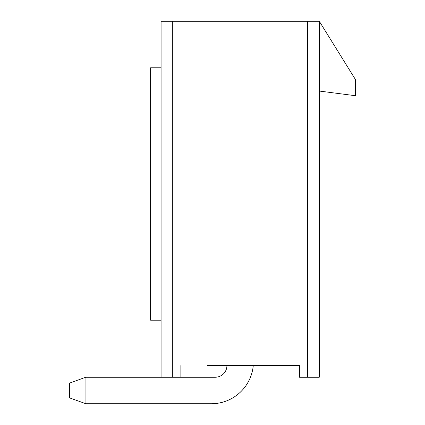 <?xml version="1.0" encoding="UTF-8"?>
<svg xmlns="http://www.w3.org/2000/svg" width="425" height="425" viewBox="0 0 425 425"><rect width="100%" height="100%" fill="white"/><g stroke="black" fill="none" stroke-linecap="round" stroke-linejoin="round"><path stroke-width="0.64" d="M207.506 365.596L299.519 365.596L299.519 377.225L319.292 377.225L319.292 21.25L355.358 79.417L355.358 95.705L319.292 91.051M319.292 21.25L161.08 21.25L161.08 377.225L180.859 377.225L180.859 365.596M161.08 67.782L150.609 67.782L150.609 320.222L161.08 320.222M161.08 377.225L85.93 377.225L85.93 403.75L211.337 403.75A42.112 42.112 0 0 0 253.263 365.596M226.923 365.596A11.634 11.634 0 0 1 215.294 377.225A11.634 11.634 0 0 0 226.923 365.596A11.634 11.634 0 0 1 215.294 377.225A11.634 11.634 0 0 0 226.923 365.596A11.634 11.634 0 0 1 215.294 377.225A11.634 11.634 0 0 0 226.923 365.596A11.634 11.634 0 0 1 215.294 377.225L180.859 377.225M85.93 403.75L211.337 403.75L85.93 403.75L211.337 403.75L85.93 403.75L211.337 403.75L85.93 403.75L69.642 397.933L69.642 383.042L85.93 377.225M307.658 377.225L307.658 21.25M172.715 21.25L172.715 377.225"/></g></svg>

